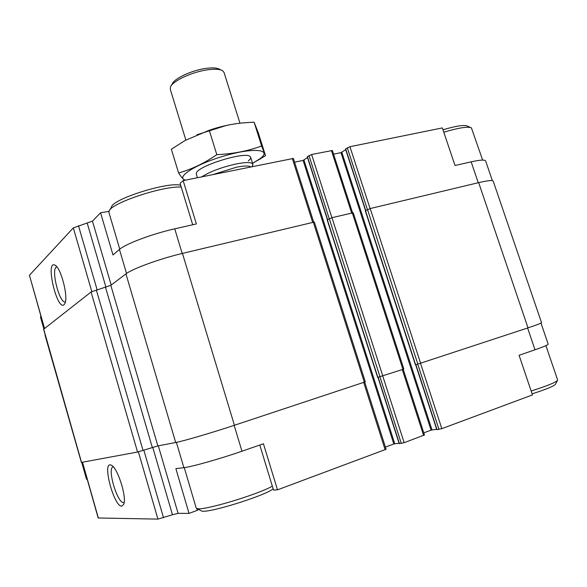 <?xml version="1.0" encoding="UTF-8"?>
<svg xmlns="http://www.w3.org/2000/svg" width="587" height="587" viewBox="0 0 587 587"><rect width="100%" height="100%" fill="white"/><g stroke="black" fill="none" stroke-linecap="round" stroke-linejoin="round"><path stroke-width="0.88" d="M196.74 508.481L197.291 510.345L189.029 513.383L175.865 468.639L183.87 467.678C191.501 466.9 220.074 458.836 241.961 451.212L234.147 425.355M259.799 445.034L273.513 490.042L277.49 489.844L263.438 443.779L241.961 451.212M541.001 323.136L548.177 344.143C548.251 344.811 543.863 346.69 534.999 349.786L519.091 355.289L532.468 394.912L441.828 428.657L420.593 363.5M126.543 273.469L119.447 249.446L112.983 254.934L100.575 212.765L109.006 211.357M192.712 224.77L180.084 183.327L183.151 180.605L196.374 223.94L174.728 228.835C152.627 233.721 125.486 243.913 119.447 249.446M478.258 182.733L471.163 161.843L455.02 165.49L442.341 127.922L349.933 146.706L345.494 149.01L365.525 210.579M40.496 317.105L40.907 316.18M111.192 285.033L92.467 221.123L100.575 212.765M183.151 180.605L293.383 158.439L313.671 222.062M471.163 161.843C480.195 159.862 485.023 159.576 485.647 160.985L492.376 180.686M294.571 162.173L303.097 160.427L307.507 157.565M327.421 219.692L307.258 156.795L311.609 154.491L332.381 150.492L352.545 212.773M333.57 154.161L340.974 152.642L345.714 149.692M44.421 328.559L29.438 275.266L73.316 227.903L92.467 221.123M402.939 369.355L403.834 369.01L353.235 212.751L331.978 217.682L327.172 219.883L377.654 377.404L402.939 369.355L352.273 212.832M528.007 327.869C537.032 324.86 541.544 323.144 541.552 322.711L493.241 181.236C492.684 180.026 487.826 180.495 478.676 182.638L370.192 208.554L365.283 210.77L415.42 364.887L528.007 327.869L478.676 182.638M64.027 304.748L64.871 303.552C68.591 296.963 60.755 266.982 54.833 265.097C45.162 260.261 56.932 310.883 64.027 304.748M385.417 447.089L393.804 443.977L303.097 160.427M399.065 443.214L393.804 443.977M423.792 432.854L431.071 430.154L340.974 152.642M436.669 429.28L431.071 430.154M45.111 335.404L45.221 334.964M45.104 335.368L80.881 460.663M364.314 382.166L234.426 425.259C212.142 432.685 183.247 441.145 175.696 442.503L157.859 445.922L137.556 452.034L81.38 462.417L43.599 329.27L91.073 291.988L110.811 285.319L125.941 273.902C132.236 268.809 160.009 258.669 182.454 253.401L314.353 222.047L365.297 381.792L364.314 382.166L313.304 222.143M86.487 479.197L87.214 479.315M82.371 462.255L98.183 517.983L157.925 519.113L172.461 514.755L152.767 447.375M121.81 506.163L123.718 504.336C127.093 497.013 117.136 466.416 111.024 465.095C101.771 460.927 113.849 506.985 121.81 506.163M189.029 513.383L178.096 513.368L172.461 514.755M277.49 489.844L386.107 449.26L364.674 382.049M377.955 377.353L399.211 443.662L404.157 442.686L424.482 434.982L403.21 369.267M415.706 364.828L436.801 429.677L441.828 428.657M197.291 510.345L198.575 509.369M56.88 266.909L56.484 267.026C50.599 268.971 59.735 304.602 65.406 301.799M113.232 466.79L112.814 466.951C107.223 469.255 117.554 503.536 123.593 502.575L124.15 502.435M470.473 127.474L467.457 126.124C464.566 124.642 456.4 125.853 442.965 129.771M482.631 160.097L471.427 127.9C468.199 126.271 458.983 127.709 443.787 132.207M180.693 185.331C168.689 181.339 112.535 198.956 111.501 207.02L109.703 210.124M181.229 187.084C162.922 185.668 109.938 203.513 109.028 211.298L108.969 212.597M545.91 345.633L557.628 379.987L557.423 380.559C554.979 382.739 546.226 386.217 531.147 390.993M555.522 384.096L555.309 384.492C553.145 386.473 545.411 389.592 532.108 393.84M272.331 486.175C256.908 494.929 202.713 511.035 197.115 508.591L196.168 507.953M273.153 488.876C264.414 495.978 207.549 513.603 201.686 511.028L200.849 510.58M221.248 70.08L219.45 69.237C216.882 67.769 212.252 67.505 205.553 68.452C191.714 70.367 174.376 78.46 172.277 83.838L171.125 85.812M239.966 123.182L224.051 72.487L222.561 70.697C219.751 69.09 214.659 68.804 207.27 69.853C191.993 71.981 172.827 80.918 170.553 86.795L170.274 89.253M252.403 165.805L252.836 164.213C251.86 162.137 246.445 162.027 236.598 163.876C221.93 167.141 210.329 171.455 201.796 176.812M250.7 166.877C248.895 165.615 244.111 165.732 236.356 167.236L213.228 174.493M226.428 125.427L196.983 134.731M178.602 172.989L171.353 149.215L185.176 140.447L209.251 130.255C219.817 126.579 230.742 124.15 242.013 122.962L254.09 122.147L258.339 132.97L265.515 155.687L261.611 145.98C247.912 151.028 232.98 153.919 216.816 154.66C204.408 163.193 191.67 169.305 178.602 172.989C181.009 176.599 183.012 179.042 184.619 180.304M252.315 163.487L265.515 155.687M254.09 122.147L261.611 145.98M209.251 130.255L216.816 154.66M248.294 160.889C250.722 158.923 251.309 157.441 250.047 156.45C245.212 151.211 197.812 165.886 196.41 173.055L196.329 174.163M252.571 163.347L260.327 158.49C272.412 149.421 253.914 147.322 224.887 155.746C195.853 164.03 174.831 177.59 185.551 180.114M182.175 253.474L174.728 228.835M312.658 222.297L292.297 158.417M370.096 208.576L349.933 146.706M44.539 328.463L29.438 275.266M91.814 291.563L73.316 227.903M97.112 289.736L78.467 225.702M105.954 287.234L87.272 223.331M394.735 443.721L303.971 160.09M327.597 219.589L307.412 156.604M329.212 218.68L308.945 155.511M331.912 217.696L311.609 154.491M351.62 212.986L331.391 150.47M431.995 429.904L341.839 152.312M365.73 210.469L345.662 148.805M367.418 209.552L347.284 147.711M81.527 462.409L43.702 329.124M137.556 452.034L91.073 291.988M143.045 450.464L96.319 289.963M152.327 447.514L105.521 287.359M157.859 445.922L110.811 285.319M175.696 442.503L125.941 273.902M234.426 425.259L182.454 253.401M377.859 377.375L327.341 219.736M380.024 376.861L329.27 218.643M382.827 376.032L331.978 217.682M415.647 364.843L365.474 210.608M417.907 364.292L367.506 209.508M420.688 363.47L370.192 208.554M98.352 518.035L82.51 462.226M157.925 519.113L138.385 451.843M163.509 517.734L143.844 450.207M178.096 513.368L158.314 445.834M183.87 467.678L176.394 442.363M385.153 449.759L363.676 382.379M399.431 443.677L378.153 377.302M401.31 443.456L379.958 376.876M404.157 442.686L382.761 376.054M423.609 435.444L402.293 369.568M437.051 429.684L415.934 364.776M439.01 429.427L417.812 364.314M534.999 349.786L527.596 328.001M43.871 328.991L40.481 317.061M86.494 479.212L81.718 462.373M56.902 266.931L56.484 267.026M55.677 265.654L54.833 265.097M113.254 466.804L112.814 466.951M111.978 465.63L111.024 465.095M108.925 212.465L119.77 249.182M555.309 384.492L557.423 380.559M184.259 467.626L196.19 508.034M201.686 511.028L197.115 508.591M170.237 89.143L185.866 140.066M196.307 174.09L197.415 177.707M250.656 157.265L252.814 164.14M251.962 166.62L252.755 165.152M257.854 160.251L260.467 158.879"/></g></svg>
